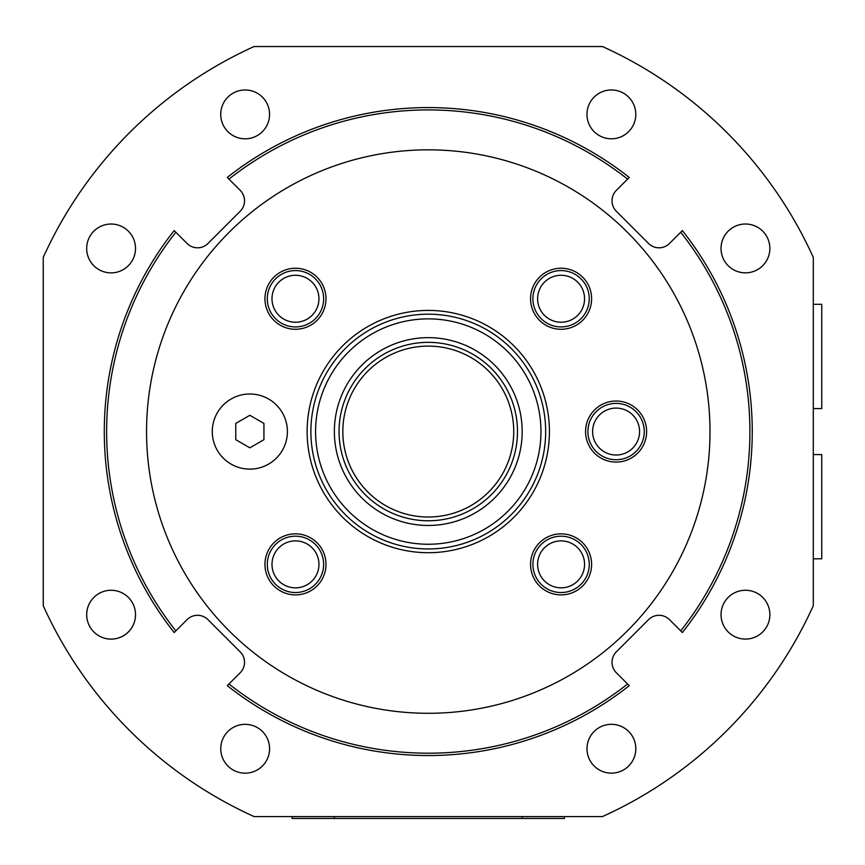 <?xml version="1.0" encoding="UTF-8"?>
<svg xmlns="http://www.w3.org/2000/svg" width="865" height="865" viewBox="0 0 865 865"><rect width="100%" height="100%" fill="white"/><g stroke="black" fill="none" stroke-linecap="round" stroke-linejoin="round"><path stroke-width="1.3" d="M732.136 537.003L731.898 537.673M111.088 224.035A24.415 24.415 0 0 1 135.502 248.45A24.415 24.415 0 0 1 111.088 272.864A24.415 24.415 0 0 1 86.673 248.45A24.415 24.415 0 0 1 111.088 224.035M724.297 260.646A24.415 24.415 0 0 1 745.446 224.024A24.415 24.415 0 0 1 766.595 236.221M257.359 135.535A24.415 24.415 0 0 1 221.57 120.711A24.415 24.415 0 0 1 232.934 93.247M132.248 602.483A24.415 24.415 0 0 1 111.098 639.094A24.415 24.415 0 0 1 89.96 626.898M599.196 727.584A24.415 24.415 0 0 1 634.975 742.408A24.415 24.415 0 0 1 623.611 769.872M745.457 590.254A24.415 24.415 0 0 1 769.872 614.669A24.415 24.415 0 0 1 745.457 639.084A24.415 24.415 0 0 1 721.042 614.669A24.415 24.415 0 0 1 745.457 590.254M627.59 179.12A321.639 321.639 0 0 0 228.965 179.12M175.833 232.253A321.639 321.639 0 0 0 175.833 630.877M228.965 683.999A321.639 321.639 0 0 0 627.59 683.999M680.712 630.877A321.639 321.639 0 0 0 680.712 232.253M813.295 454.568L821.75 454.568L821.75 558.812L813.295 558.812M813.295 304.318L821.75 304.318L821.75 408.55L813.295 408.55M249.844 469.122A37.563 37.563 0 0 1 212.282 431.559A37.563 37.563 0 0 1 249.844 393.997A37.563 37.563 0 0 1 287.407 431.559A37.563 37.563 0 0 1 249.844 469.122A37.563 37.563 0 0 1 212.282 431.559A37.563 37.563 0 0 1 249.844 393.997A37.563 37.563 0 0 1 287.407 431.559A37.563 37.563 0 0 1 249.844 469.122M428.272 525.466A93.907 93.907 0 0 1 334.366 431.559A93.907 93.907 0 0 1 428.272 337.653A93.907 93.907 0 0 1 522.179 431.559A93.907 93.907 0 0 1 428.272 525.466M428.272 342.345A89.214 89.214 0 0 0 339.058 431.559A89.214 89.214 0 0 0 428.272 520.773A89.214 89.214 0 0 0 517.486 431.559A89.214 89.214 0 0 0 428.272 342.345M616.085 401.036A30.524 30.524 0 0 0 585.573 431.559A30.524 30.524 0 0 0 616.085 462.083A30.524 30.524 0 0 0 646.609 431.559A30.524 30.524 0 0 0 616.085 401.036M561.082 533.846A30.524 30.524 0 0 0 530.559 564.369A30.524 30.524 0 0 0 561.082 594.893A30.524 30.524 0 0 0 591.606 564.369A30.524 30.524 0 0 0 561.082 533.846M295.462 533.846A30.524 30.524 0 0 0 264.95 564.369A30.524 30.524 0 0 0 295.462 594.893A30.524 30.524 0 0 0 325.986 564.369A30.524 30.524 0 0 0 295.462 533.846M295.462 268.237A30.524 30.524 0 0 0 264.95 298.749A30.524 30.524 0 0 0 295.462 329.273A30.524 30.524 0 0 0 325.986 298.749A30.524 30.524 0 0 0 295.462 268.237M561.082 268.237A30.524 30.524 0 0 0 530.559 298.749A30.524 30.524 0 0 0 561.082 329.273A30.524 30.524 0 0 0 591.606 298.749A30.524 30.524 0 0 0 561.082 268.237M428.272 318.871A112.688 112.688 0 0 1 540.96 431.559A112.688 112.688 0 0 1 428.272 544.247A112.688 112.688 0 0 1 315.584 431.559A112.688 112.688 0 0 1 428.272 318.871M428.272 314.179A117.381 117.381 0 0 1 545.664 431.559A117.381 117.381 0 0 1 428.272 548.951A117.381 117.381 0 0 1 310.892 431.559A117.381 117.381 0 0 1 428.272 314.179M428.272 149.84A281.72 281.72 0 0 1 710.003 431.559A281.72 281.72 0 0 1 428.272 713.29A281.72 281.72 0 0 1 146.553 431.559A281.72 281.72 0 0 1 428.272 149.84M235.767 439.69L249.844 447.821L263.933 439.69L263.933 423.428L249.844 415.297L235.767 423.428L235.767 439.69M639.57 431.559A23.474 23.474 0 0 0 616.085 408.085A23.474 23.474 0 0 0 592.612 431.559A23.474 23.474 0 0 0 616.085 455.033A23.474 23.474 0 0 0 639.57 431.559M587.919 431.559A28.177 28.177 0 0 1 616.085 403.393A28.177 28.177 0 0 1 644.263 431.559A28.177 28.177 0 0 1 616.085 459.737A28.177 28.177 0 0 1 587.919 431.559M295.462 587.843A23.474 23.474 0 0 0 318.947 564.369A23.474 23.474 0 0 0 295.462 540.895A23.474 23.474 0 0 0 271.988 564.369A23.474 23.474 0 0 0 295.462 587.843M295.462 592.536A28.177 28.177 0 0 0 323.64 564.369A28.177 28.177 0 0 0 295.462 536.192A28.177 28.177 0 0 0 267.296 564.369A28.177 28.177 0 0 0 295.462 592.536M295.462 322.234A23.474 23.474 0 0 0 318.947 298.749A23.474 23.474 0 0 0 295.462 275.275A23.474 23.474 0 0 0 271.988 298.749A23.474 23.474 0 0 0 295.462 322.234M295.462 326.927A28.177 28.177 0 0 0 323.64 298.749A28.177 28.177 0 0 0 295.462 270.583A28.177 28.177 0 0 0 267.296 298.749A28.177 28.177 0 0 0 295.462 326.927M561.082 587.843A23.474 23.474 0 0 0 584.556 564.369A23.474 23.474 0 0 0 561.082 540.895A23.474 23.474 0 0 0 537.608 564.369A23.474 23.474 0 0 0 561.082 587.843M561.082 592.536A28.177 28.177 0 0 0 589.249 564.369A28.177 28.177 0 0 0 561.082 536.192A28.177 28.177 0 0 0 532.905 564.369A28.177 28.177 0 0 0 561.082 592.536M561.082 322.234A23.474 23.474 0 0 0 584.556 298.749A23.474 23.474 0 0 0 561.082 275.275A23.474 23.474 0 0 0 537.608 298.749A23.474 23.474 0 0 0 561.082 322.234M561.082 326.927A28.177 28.177 0 0 0 589.249 298.749A28.177 28.177 0 0 0 561.082 270.583A28.177 28.177 0 0 0 532.905 298.749A28.177 28.177 0 0 0 561.082 326.927M648.577 619.632A14.77 14.77 0 0 1 669.467 619.632L682.377 632.542A323.986 323.986 0 0 0 682.377 230.577L669.467 243.487A14.77 14.77 0 0 1 648.577 243.487L616.345 211.255A14.77 14.77 0 0 1 616.345 190.365L629.255 177.455A323.986 323.986 0 0 0 227.29 177.455L240.2 190.365A14.77 14.77 0 0 1 240.2 211.255L207.968 243.487A14.77 14.77 0 0 1 187.078 243.487L174.168 230.577A323.986 323.986 0 0 0 174.168 632.542L187.078 619.632A14.77 14.77 0 0 1 207.968 619.632L240.2 651.864A14.77 14.77 0 0 1 240.2 672.754L227.29 685.664A323.986 323.986 0 0 0 629.255 685.664L616.345 672.754A14.77 14.77 0 0 1 616.345 651.864L648.577 619.632M745.446 224.013A24.415 24.415 0 0 0 721.021 248.428A24.415 24.415 0 0 0 745.446 272.843A24.415 24.415 0 0 0 769.861 248.428A24.415 24.415 0 0 0 745.446 224.013M611.382 89.96A24.415 24.415 0 0 0 586.967 114.375A24.415 24.415 0 0 0 611.382 138.789A24.415 24.415 0 0 0 635.797 114.375A24.415 24.415 0 0 0 611.382 89.96M635.829 748.733A24.415 24.415 0 0 0 611.404 724.308A24.415 24.415 0 0 0 586.989 748.733A24.415 24.415 0 0 0 611.404 773.148A24.415 24.415 0 0 0 635.829 748.733M769.872 614.669A24.415 24.415 0 0 0 745.457 590.254A24.415 24.415 0 0 0 721.042 614.669A24.415 24.415 0 0 0 745.457 639.084A24.415 24.415 0 0 0 769.872 614.669M111.109 639.116A24.415 24.415 0 0 0 135.524 614.691A24.415 24.415 0 0 0 111.109 590.276A24.415 24.415 0 0 0 86.695 614.691A24.415 24.415 0 0 0 111.109 639.116M245.163 773.159A24.415 24.415 0 0 0 269.577 748.744A24.415 24.415 0 0 0 245.163 724.329A24.415 24.415 0 0 0 220.748 748.744A24.415 24.415 0 0 0 245.163 773.159M220.726 114.396A24.415 24.415 0 0 0 245.141 138.811A24.415 24.415 0 0 0 269.556 114.396A24.415 24.415 0 0 0 245.141 89.982A24.415 24.415 0 0 0 220.726 114.396M86.673 248.45A24.415 24.415 0 0 0 111.088 272.864A24.415 24.415 0 0 0 135.502 248.45A24.415 24.415 0 0 0 111.088 224.035A24.415 24.415 0 0 0 86.673 248.45M43.25 605.738A422.585 422.585 0 0 0 254.105 816.582L602.451 816.582A422.585 422.585 0 0 0 813.295 605.738L813.295 257.392A422.585 422.585 0 0 0 602.451 46.537L254.105 46.537A422.585 422.585 0 0 0 43.25 257.392L43.25 605.738M564.445 816.582L564.445 818.463L292.111 818.463L292.111 816.582M428.272 346.108A85.451 85.451 0 0 0 342.821 431.559A85.451 85.451 0 0 0 428.272 517.021A85.451 85.451 0 0 0 513.734 431.559A85.451 85.451 0 0 0 428.272 346.108M428.272 552.703A121.143 121.143 0 0 1 307.129 431.559A121.143 121.143 0 0 1 428.272 310.416A121.143 121.143 0 0 1 549.416 431.559A121.143 121.143 0 0 1 428.272 552.703M522.179 816.582L522.179 818.463M334.366 816.582L334.366 818.463"/></g></svg>
